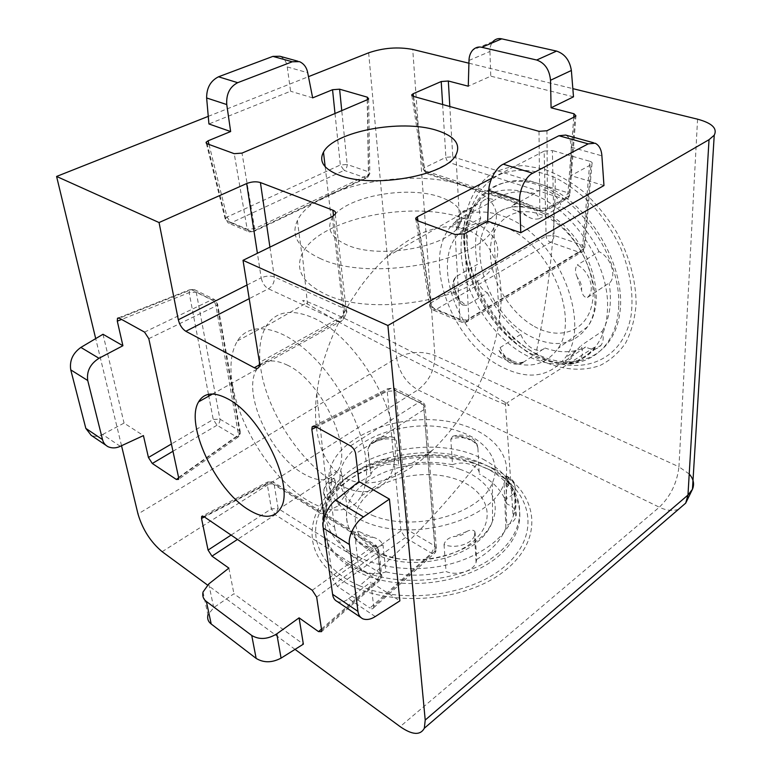 <?xml version="1.0" encoding="UTF-8"?>
<svg xmlns="http://www.w3.org/2000/svg" width="772" height="772" viewBox="0 0 772 772"><rect width="100%" height="100%" fill="white"/><g stroke="black" fill="none" stroke-linecap="round" stroke-linejoin="round"><path stroke-width="0.58" stroke-dasharray="3.86 2.9" d="M465.4 218.881C413.474 199.253 318.373 218.486 302.248 253.631L301.862 254.432C295.165 269.959 302.942 283.179 325.186 294.084C373.687 318.469 481.419 297.731 495.238 262.644L495.653 261.805C502.611 243.248 492.526 228.937 465.4 218.881M320.814 258.794C298.272 248.352 290.465 235.634 297.374 220.618C312.901 186.255 410.511 166.723 463.625 185.56C491.639 195.306 501.703 209.328 493.829 227.624C479.74 261.573 369.981 282.156 320.814 258.794M334.894 482.558C300.646 462.872 267.392 411.949 261.004 369.962C258.118 351.733 259.855 337.123 266.205 326.112L266.842 325.108C276.463 311.126 291.951 308.732 313.307 317.929C350.314 333.871 391.703 395.949 394.936 441.121C396.268 456.001 394.444 467.919 389.484 476.864L388.856 477.936C376.89 494.601 358.912 496.135 334.894 482.558M232.623 385.894C238.963 421.319 262.866 463.123 290.938 488.097C318.942 513.052 349.156 518.176 361.267 495.991C365.996 487.093 367.578 475.147 365.986 460.141C362.174 424.764 337.055 377.942 307.468 351.501C277.862 324.896 249.057 322.04 237.458 340.867C230.934 351.868 229.313 366.874 232.623 385.894M463.673 240.478C466.394 289.761 502.91 344.071 546.547 362.83C565.509 370.28 583.256 371.207 599.776 365.61C610.005 360.572 618.613 353.055 625.6 343.067C631.428 331.786 634.931 318.73 636.109 303.907C635.925 280.168 629.383 256.198 616.481 232.005C607.004 216.826 596.003 203.403 583.487 191.745C570.431 181.449 557.066 173.845 543.411 168.933L523.696 165.594C511.189 166.057 500.015 169.165 490.162 174.916C471.856 188.397 462.631 212.686 463.673 240.478M494.312 468.971C461.521 453.502 425.44 450.723 386.058 460.633C317.9 476.778 283.932 543.063 340.944 579.714C382.401 608.085 464.03 603.762 504.84 570.653C546.238 537.987 537.495 491.224 495.73 469.714L494.312 468.971M208.469 394.338L189.13 292.627L189.584 289.761L191.417 289.625L211.856 299.729C214.008 300.935 215.369 303.02 215.957 305.982L238.828 436.566L236.493 436.865L217.009 425.237L213.246 419.457L208.807 396.123M321.644 630.203L380.606 578.431L380.519 579.811L377.325 580.052L275.199 514.692L271.387 508.835L267.237 484.063L267.575 482.027L269.785 482.095L373.436 546.026L377.691 552.501L380.606 578.431L381.85 576.742L380.49 573.393L377.325 580.052L321.47 629.055M350.488 445.907L419.061 402.193C421.937 403.785 423.577 406.246 423.982 409.585L435.205 552.713L431.48 553.196L405.368 537.611L400.929 530.866L387.226 391.279L387.814 388.692L391.028 388.335L419.061 402.193L421.917 401.816L425.266 408.166L423.982 409.585L355.631 453.704M544.144 151.119L552.385 150.521L554.074 235.45L582.725 245.284L584.722 248.237L468.836 318.682L468.315 320.882L464.493 321.808L579.174 252.261L550.581 242.302L435.775 309.64C433.188 308.269 431.596 305.992 431.008 302.778L546.103 236.01L554.074 235.45C553.813 238.538 552.646 240.816 550.581 242.302C548.004 241.144 546.518 239.04 546.103 236.01L544.144 151.119L491.648 178.293M589.866 161.319C591.873 161.937 592.578 162.805 591.979 163.925L590.995 164.716L583.777 249.009L583.121 251.151L579.174 252.261C581.239 250.736 582.426 248.41 582.725 245.284L589.866 161.319L552.385 150.521M373.667 606.367L373.561 607.834C372.924 609.079 371.737 609.156 370.01 608.047L431.48 553.196L434.897 545.978L423.587 404.692L395.621 390.854L408.726 530.538L434.897 545.978L436.498 549.77L373.667 606.367L370.811 582.146L399.867 600.877M337.345 586.353L332.761 579.328L400.929 530.866C403.563 529.409 406.159 529.303 408.726 530.538C408.755 533.23 407.635 535.585 405.368 537.611L337.345 586.353L370.01 608.047M324.201 517.964L332.761 579.328M375.269 616.558L348.616 598.754C344.573 601.822 340.77 602.749 337.2 601.513M120.287 446.303L102.608 434.501C98.729 436.614 94.908 436.875 91.144 435.292M203.026 592.018L207.938 614.908L213.728 607.622L233.935 593.736L303.357 644.166M565.664 135.071C569.408 137.088 571.251 141.122 571.203 147.172L571.019 175.62L590.995 164.716M469 60.448L489.93 51.473C489.757 47.565 490.77 44.245 492.98 41.505L472.744 50.064M279.918 56.259C284.106 58.209 286.547 61.77 287.242 66.923L290.59 91.241L208.932 123.964M348.616 598.754L370.811 582.146M228.879 568.115L233.935 593.736M102.608 434.501L124.051 423.095L143.428 435.591M102.994 334.266L124.051 423.095M603.965 185.541L571.019 175.62M489.93 51.473L490.78 76.158L468.276 86.203M573.499 96.828L490.78 76.158M312.66 97.88L290.59 91.241M287.628 365.252C273.365 358.42 263.117 359.742 256.902 369.219C241.511 391.79 270.441 455.451 303.618 473.854C319.28 482.751 330.677 481.699 337.798 470.688C353.007 448.397 321.2 380.692 287.628 365.252M338.976 322.098L306.05 303.213C297.789 297.876 304.699 300.173 326.788 310.112C351.588 321.635 379.563 335.337 410.714 351.231L478.119 386.666C486.283 369.286 487.277 366.131 491.909 352.35C495.402 341.224 497.95 329.991 499.561 318.672C505.274 280.593 496.116 240.324 466.172 229.303C453.685 225.202 440.088 226.013 425.382 231.745C413.628 236.029 397.792 246.779 387.293 256.526C378.029 264.95 369.016 275.102 360.235 286.991L350.392 301.62L338.976 322.098C372.789 340.433 428.904 369.354 478.196 392.61C504.743 404.866 514.181 408.378 506.49 403.158L478.119 386.666C470.621 401.527 465.902 409.102 457.574 421.058C450.144 431.48 441.787 441.188 432.503 450.192C406.236 475.977 369.663 492.247 343.559 477.115C318.508 462.399 312.535 425.411 316.771 393.498C318.373 381.127 321.017 369.113 324.694 357.465C329.017 344.293 332.153 336.1 338.976 322.098M347.439 245.139C332.085 238.374 326.72 229.911 331.352 219.769C341.292 197.42 406.4 184.469 440.802 197.265C458.5 203.731 464.831 212.744 459.784 224.295C450.472 246.461 380.171 259.865 347.439 245.139M295.039 649.377L207.504 585.031M121.532 445.733L95.699 338.609M208.257 116.36L308.472 76.66M468.922 63.207L572.834 88.645M375.346 441.555C370.936 443.099 368.408 445.946 367.79 450.115L368.051 449.014C370.126 441.362 386.154 436.412 396.316 440.194L393.238 437.135L386.753 437.608C381.976 437.743 378.183 439.056 375.346 441.555L386.753 437.608M330.281 489.583L331.072 500.951C325.041 498.345 322.628 494.591 323.854 489.699C325.34 485.549 329.055 482.365 335 480.136L333.967 478.157L331.863 481.303C328.93 484.073 328.399 486.833 330.281 489.583L331.863 481.303M372.982 537.293C377.875 538.451 381.214 541.056 383.008 545.09C375.945 547.551 369.219 547.609 362.84 545.254C356.809 542.591 354.058 538.769 354.599 533.77C355.043 530.673 357.388 530.345 361.614 532.786C363.882 535.768 367.675 537.273 372.982 537.293L361.614 532.786M466.192 531.773C470.196 529.602 473.091 529.544 474.905 531.58L474.539 535.565C471.788 544.154 455.026 549.153 444.025 544.569C445.193 540.487 448.426 537.804 453.743 536.54C459.137 536.424 463.287 534.832 466.192 531.773L453.743 536.54M506.886 478.823L506.075 475.677L505.747 477.704C513.486 480.724 516.536 485.134 514.914 490.924C513.534 494.292 510.466 496.907 505.718 498.78L506.895 487.209C509.385 484.353 509.375 481.554 506.886 478.823L506.895 487.209M396.306 440.194L398.728 465.526C388.702 461.656 372.895 466.645 370.878 474.413L367.79 450.115M335 480.136L338.368 505.921C332.52 508.15 328.862 511.373 327.415 515.58C326.228 520.54 328.621 524.352 334.585 527.015L331.072 500.951M334.585 527.015C336.129 539.927 343.897 551.034 357.89 560.337C357.378 565.393 360.099 569.273 366.053 571.984C372.345 574.378 378.965 574.339 385.923 571.869L383.008 545.09M444.025 544.569L446.042 571.492C456.889 576.163 473.39 571.145 476.083 562.45L476.671 559.468L475.127 532.622M505.718 498.78L506.77 525.259C511.45 523.377 514.47 520.733 515.821 517.337C517.414 511.46 514.403 506.982 506.77 503.894L505.747 477.704M477.907 448.252L479.267 473.931C479.972 465.603 463.982 460.208 452.517 464.696L450.809 439.229C456.985 437.203 463.075 437.097 469.058 438.911C474.828 440.966 477.781 444.083 477.907 448.252L477.675 446.998C476.044 443.389 473.506 441.015 470.071 439.886L465.574 437.164L459.234 436.305L470.071 439.886M372.461 515.387C413.879 532.854 481.13 513.862 492.391 482.789C501.945 461.569 486.225 439.915 458.307 431.094C414.651 415.645 349.118 436.238 340.906 469.849C336.515 489.081 347.033 504.261 372.461 515.387M359.54 585.755C405.126 605.721 476.199 594.614 508.43 563C541.201 531.638 530.625 490.741 492.69 471.209L476.7 464.358C448.291 455.239 418.685 454.612 387.872 462.496C353.132 471.885 324.983 493.308 317.456 518.562C310.026 543.739 325.533 571.241 359.54 585.755C381.793 567.304 402.627 547.908 422.052 527.594C441.478 507.281 459.687 486.206 476.7 464.358M472.483 462.409C446.023 453.917 418.395 453.347 389.619 460.691C357.195 469.444 331.053 489.39 324.23 512.733C318.238 538.335 331.371 558.909 363.631 574.474C405.879 592.655 471.383 582.484 501.414 553.505C531.947 524.748 522.596 486.949 487.354 468.778L472.483 462.409M365.6 522.123C413.888 542.812 492.845 519.672 504.087 483.32C513.737 459.224 495.344 435.283 464.02 425.478C414.776 408.33 341.369 430.66 330.242 468.488C324.095 490.944 335.878 508.825 365.6 522.123M452.517 464.696C434.839 461.299 416.909 461.579 398.728 465.526M506.77 503.894C502.707 491.532 493.549 481.545 479.267 473.931M476.671 559.468C491.542 550.59 501.279 540.091 505.872 527.961L506.77 525.259M385.923 571.869C405.445 576.366 425.478 576.24 446.042 571.492M370.618 475.523C355.245 483.494 344.495 493.626 338.368 505.921M459.234 436.305L452.788 436.209L450.809 439.229M354.599 533.77L357.89 560.337M457.931 225.858L456.86 230.104L458.954 229.911C456.744 223.069 457.149 217.579 460.18 213.458C463.287 209.994 467.417 209.463 472.58 211.875L463.335 218.659C460.035 219.248 458.24 221.641 457.931 225.858L463.335 218.659M458.5 299.208L462.785 305.085L466.481 305.384C456.599 300.192 450.481 283.073 456.252 276.511C453.444 279.425 452.826 283.15 454.399 287.676C454.245 291.652 455.605 295.493 458.5 299.208L454.399 287.676M512.926 360.978C516.333 362.879 519.99 363.187 523.908 361.875L524.371 361.614C521.052 364.606 516.757 364.664 511.489 361.769C506.278 358.526 502.504 353.798 500.159 347.583L499.021 350.43L503.276 355.352C506.297 359.067 509.52 360.939 512.926 360.978L503.276 355.352M573.056 354.039L581.219 345.47C582.976 351.125 582.696 355.767 580.37 359.395C576.742 363.959 571.589 364.529 564.93 361.093L566.571 360.254C570.276 360.128 572.438 358.054 573.056 354.039L566.571 360.254M577.302 277.293C574.908 272.284 574.899 268.193 577.273 265.008C588.438 270.229 595.106 288.081 588.93 295.956L587.395 297.51C584.433 297.625 582.484 295.193 581.538 290.204C582.049 285.765 580.64 281.452 577.302 277.293L581.538 290.204M472.56 211.866L494.62 200.093C489.467 197.757 485.318 198.327 482.172 201.791C479.084 205.902 478.611 211.345 480.753 218.109L458.954 229.911M462.785 305.085C453.318 299.179 449.024 283.266 456.252 276.511L477.521 264.342C471.644 270.914 477.598 287.84 487.47 292.877L466.481 305.384M487.47 292.877C495.865 309.533 506.982 323.372 520.82 334.363C523.098 340.51 526.842 345.161 532.033 348.317C537.293 351.115 541.597 351.019 544.964 348.008L524.371 361.614M564.93 361.093L585.639 347.004C592.278 350.334 597.451 349.706 601.137 345.142C603.492 341.504 603.829 336.901 602.121 331.323L581.219 345.47M587.83 297.278L610.353 282.166C616.625 274.301 610.121 256.69 599.004 251.643L577.273 265.008M539.126 218.756L561.283 206.24C557.181 192.411 541.056 184.894 534.813 193.569L512.569 205.69C516.072 201.675 520.733 200.961 526.562 203.538C532.371 206.606 536.559 211.682 539.126 218.756C534.919 219.673 530.837 218.746 526.861 215.986L521.698 211.702L516.256 210.756L526.861 215.986M498.722 356.365C524.159 370.193 543.961 367.53 558.146 348.375C579.309 318.566 551.536 248.401 509.79 229.236C488.068 219.229 470.92 220.869 458.365 234.138C431.847 262.065 456.455 333.205 498.722 356.365M535.864 354.049C576.809 378.164 623.004 363.573 631.129 315.179C633.802 293.891 630.222 271.262 620.408 247.31C612.871 232.005 603.579 218.003 592.529 205.284C580.766 193.704 568.337 184.489 555.251 177.647C535.189 169.367 517.105 168.142 501.009 173.989C480.966 183.244 468.845 204.04 466.761 229.689C463.972 275.382 494.717 330.512 535.864 354.049C541.954 325.649 546.673 296.776 550.011 267.411C553.36 238.046 555.107 208.122 555.251 177.647M549.249 187.712C505.959 167.379 469.337 192.691 467.282 235.344C464.638 277.814 493.424 329.412 531.715 351.289C569.842 373.706 612.36 359.848 619.53 315.024C627.366 270.499 592.664 207.369 549.249 187.712M497.979 364.915C526.214 380.567 548.67 378.155 565.326 357.668C591.564 324.587 559.71 241.289 510.668 219.171C484.893 207.591 464.927 210.032 450.78 226.495C422.371 259.71 450.626 338.599 497.979 364.915M534.813 193.569C518.909 189.796 505.506 191.967 494.62 200.093M599.004 251.643C589.596 232.729 577.022 217.598 561.283 206.24M602.121 331.323C609.706 318.595 612.08 302.653 609.243 283.488M544.964 348.008C559.941 353.315 573.499 352.987 585.639 347.004M480.753 218.109C475.098 231.552 474.027 246.963 477.521 264.342M516.256 210.756C511.73 209.299 510.495 207.61 512.569 205.69M500.159 347.583L520.82 334.363M269.93 247.146L274.321 276.945C274.629 282.127 272.661 286.074 268.405 288.786L249.202 298.668M247.001 285.022L261.187 277.852L257.404 253.284M259.624 364.76L338.011 321.046L268.405 288.786C264.709 286.615 262.306 282.977 261.187 277.852C265.877 275.816 270.258 275.517 274.321 276.945L344.225 308.539L333.543 215.87M332.25 216.604L343.733 315.613L259.488 362.464M343.733 315.613L343.038 320.033C341.928 321.683 340.249 322.02 338.011 321.046C342.324 318.103 344.389 313.934 344.225 308.539C346.57 309.678 347.352 311.155 346.56 312.978L343.733 315.613M528.839 192.971C569.649 204.561 609.446 262.268 607.516 307.912C607.149 323.574 603.26 336.389 595.849 346.358C579.917 365.06 558.86 369.084 532.67 358.42C495.334 342.884 463.103 294.933 461.193 252.753C460.228 234.466 464.175 219.296 473.033 207.253C486.051 190.925 504.656 186.168 528.839 192.971M618.748 304.843C620.399 256.526 579.261 196.956 536.125 184.305C493.018 170.901 461.859 203.075 464.812 247.513C467.214 291.864 500.343 341.127 539.541 357.89C578.633 375.269 617.735 353.335 618.748 304.843M483.098 459.215C509.356 473.313 519.363 492.362 513.139 516.352C506.017 537.573 479.933 557.239 446.187 565.027C412.451 572.795 374.517 567.681 351.163 552.848C329.104 537.63 321.297 519.797 327.762 499.368C341.88 453.917 432.764 431.712 483.098 459.215M348.732 563.936C385.99 588.766 458.385 584.877 495.064 555.772C532.284 527.035 525.249 485.414 487.74 466.047L486.466 465.371C456.956 451.446 424.368 448.957 388.712 457.902C326.952 472.58 297.403 531.918 348.732 563.936M573.741 117.238L567.989 192.807L564.708 199.224L568.134 198.259L568.877 195.972L547.444 207.986L539.811 208.527L424.523 170.641L423.075 169.029L424.378 167.794L445.888 157.305C446.341 160.016 447.615 161.83 449.719 162.728L428.257 173.304L543.314 211.219L564.708 199.224L449.719 162.728C451.639 161.541 452.662 159.563 452.788 156.803L567.989 192.807L569.823 195.239L568.877 195.972L574.957 116.63M539.001 131.327L539.811 208.527L541.365 211.46L546.721 210.283L547.444 207.986L546.962 130.738M442.636 104.509L445.888 157.305L452.788 156.803L449.825 106.517M413.531 96.423L424.378 167.794C424.861 170.535 426.154 172.368 428.257 173.304L426.269 173.459L424.523 170.641L413.213 96.326M464.406 233.858L468.836 318.682C466.008 320.255 463.065 320.448 459.996 319.27L431.22 307.092L433.015 309.997L435.775 309.64L464.493 321.808L461.743 322.204C464.146 323.092 466.336 322.648 468.315 320.882L583.121 251.151L584.722 248.237L591.979 163.925M417.488 220.724L431.22 307.092L429.483 304.429L431.008 302.778L418.009 220.917M455.133 234.505L459.996 319.27L461.743 322.204L433.015 309.997C430.728 308.897 429.55 307.034 429.483 304.429L415.973 219.808M367.395 99.694L368.591 171.828C368.543 174.607 367.501 176.605 365.455 177.83L367.79 177.29L368.456 174.694L254.673 228.676L247.194 229.207L226.186 220.319L225.154 218.804L227.045 217.067L340.317 164.976L344.08 170.39L231.021 222.896L252 231.783L365.455 177.83L344.08 170.39C346.117 169.193 347.149 167.225 347.168 164.484L368.591 171.828L369.817 173.719L368.456 174.694L367.211 99.771M209.009 144.451L227.045 217.067L231.021 222.896L228.232 223.021L249.211 231.938L254.21 231.339L254.673 228.676L242.012 153.107M335 113.494L340.317 164.976L347.168 164.484L341.755 110.618M368.62 98.797L369.817 173.719L367.79 177.29L254.21 231.339L249.211 231.938L247.194 229.207L234.225 153.676M206.327 143.312L225.154 218.804L228.232 223.021L226.186 220.319L207.108 143.756M172.967 451.263L217.009 425.237C219.18 423.616 220.155 421.58 219.923 419.128L213.246 419.457L171.413 444.006M219.923 419.128L239.445 430.651L216.671 302.334L196.242 292.221L219.923 419.128M178.66 477.858L236.493 436.865C238.673 435.196 239.658 433.121 239.445 430.651L240.459 432.88L217.675 304.332L214.741 299.632L211.856 299.729L144.547 332.114M148.803 338.667L215.957 305.982L217.675 304.332L214.741 299.632L194.293 289.548L196.242 292.221L189.13 292.627L121.59 319.434M178.583 477.414L238.886 434.675L240.459 432.88L238.828 436.566L178.544 479.364M118.483 317.881L189.584 289.761L194.293 289.548L191.417 289.625L119.303 318.17M380.49 573.393L377.585 547.522L274.07 483.755L278.132 508.536L380.49 573.393M316.665 597.065L377.691 552.501L378.965 550.832L376.35 545.495L272.719 481.757L274.07 483.755L267.237 484.063L204.397 516.941M231.089 535.083L271.387 508.835L278.132 508.536L275.199 514.692L237.477 539.425M312.255 590.271L373.436 546.026L376.35 545.495L378.965 550.832L381.85 576.742L380.519 579.811L321.567 631.631M203.847 516.564L269.785 482.095L272.719 481.757L267.575 482.027L202.457 516.034M315.362 426.491L391.028 388.335L393.903 387.998L395.621 390.854L387.226 391.279L316.375 427.051M213.728 607.622L208.749 583.97M571.203 147.172L601.89 155.838M287.242 66.923L307.69 72.703M368.649 52.814L396.644 357.976L137.995 513.998M697.57 119.177L678.945 466.799L434.868 355.458C421.966 350.739 409.228 351.578 396.644 357.976C399.018 372.22 406.091 382.844 417.893 389.841L659.327 507.204L400.128 726.626M162.149 551.691L417.893 389.841C429.116 381.349 434.781 369.885 434.868 355.458L412.721 49.447M689.213 473.998L678.945 466.799C677.073 482.867 670.54 496.338 659.327 507.204C666.545 510.63 672.962 511.305 678.598 509.25M383.202 554.325C413.29 566.822 459.35 558.137 477.897 536.801C496.907 515.648 485.221 489.139 456.155 479.229C427.312 469.019 387.033 476.102 367.173 495.17C346.908 514.036 352.833 542.137 383.202 554.325M459.803 469.251C486.621 478.206 501.684 499.947 492.526 521.081C481.718 552.019 417.546 570.624 377.836 553.109C353.431 541.963 343.26 526.784 347.323 507.59C354.937 474.018 417.855 453.579 459.803 469.251M534.378 326.488C560.501 341.388 588.447 330.812 592.606 300.935C597.19 271.271 574.638 230.345 546.122 216.835C517.674 202.872 492.382 218.611 490.529 247.513C488.271 276.241 508.159 311.985 534.378 326.488M541.857 212.657C582.474 230.558 608.625 297.635 587.492 326.826C573.326 345.615 553.833 348.548 529.013 335.627C487.73 313.943 464.638 245.371 491.243 218.08C503.827 205.111 520.704 203.306 541.857 212.657M297.374 220.618L301.862 254.432M361.267 495.991L389.484 476.864M335.26 214.172L346.56 312.978L343.038 320.033L259.064 366.951M387.293 256.526L473.033 207.253C466.22 217.829 463.393 231.88 464.561 249.404C467.089 283.749 489.429 324.462 519.363 346.271C549.471 368.389 582.58 367.752 595.849 346.358L506.49 403.158M505.313 402.357L513.139 516.352C516.15 509.809 516.815 503.064 515.146 496.116C515.117 491.474 504.695 474.162 487.74 466.047L495.73 469.714M316.771 393.498L327.762 499.368C330.754 493.086 335.666 486.958 342.498 480.985C345.422 478.399 351.675 473.516 363.023 467.533L388.712 457.902L386.058 460.633M411.872 95.631L423.075 169.029L426.269 173.459L541.365 211.46L546.721 210.283L568.134 198.259L569.823 195.239L575.931 115.877M373.561 607.834L435.205 552.713L436.498 549.77L425.266 408.166C425.478 405.281 424.359 403.167 421.917 401.816L393.903 387.998L387.814 388.692L313.76 425.99M362.782 618.806L360.736 617.417M108.041 446.718L105.87 445.241M593.649 142.791L595.183 143.216M297.867 61.21L299.507 61.654M256.902 369.219L212.638 393.981M266.205 326.112L306.05 303.213M325.176 166.752L331.352 219.769M302.248 253.631L307.488 304.158M495.653 261.805L499.561 318.682M455.895 155.008L459.784 224.295M388.856 477.936L432.503 450.192M337.798 470.688L280.96 507.744M237.458 340.867L266.842 325.108M493.829 227.624L495.238 262.644M393.238 437.135C383.51 435.312 371.149 437.531 368.051 449.014L370.878 474.413M333.967 478.157C329.538 480.917 326.662 480.917 323.854 489.699L327.415 515.58M474.905 531.58L474.539 535.565L476.083 562.45M506.075 475.677C513.92 480.396 515.397 481.863 514.914 490.924L515.821 517.337M492.391 482.789L492.526 521.081C481.786 554.875 418.887 573.075 379.544 555.869C354.28 543.893 343.53 527.807 347.323 507.59L340.906 469.849M452.788 436.209C457.931 434.752 462.93 434.781 467.774 436.286C473.632 438.361 476.942 441.931 477.675 446.998M389.619 460.691L387.872 462.496M331.921 481.13L330.242 468.488M505.872 527.961L504.087 483.32M487.354 468.778L492.69 471.209M456.86 230.104C456.03 224.401 454.351 221.081 460.18 213.458L482.172 201.791M523.908 361.885C514.075 367.038 505.785 363.216 499.021 350.43M563.531 362.213C569.273 365.378 574.889 364.442 580.37 359.395L601.137 345.142M587.405 297.51L610.353 282.166M458.365 234.138L491.243 218.08C496.531 212.754 502.852 209.193 510.205 207.407C521.042 205.014 532.516 206.674 544.636 212.396C585.041 230.307 610.575 296.197 587.492 326.826L558.146 348.375M461.531 220.724L450.78 226.495M576.192 350.305L565.326 357.668"/><path stroke-width="1.16" d="M295.039 649.377L400.128 726.626C412.238 735.041 420.306 735.581 424.339 728.228L425.218 720.044L387.901 325.514L243.016 260.328L259.488 362.464L259.064 366.951C258.089 368.582 256.497 368.842 254.287 367.733L185.83 331.284C182.182 328.891 179.673 325.06 178.313 319.772L159.061 222.548L246.673 183.543C251.614 181.642 256.198 181.314 260.405 182.549L269.93 247.146M333.543 215.87L332.886 210.187C335.318 211.19 336.11 212.512 335.26 214.172L332.25 216.604L243.016 260.328M332.886 210.187L260.405 182.549M367.395 99.694L367.347 97.185L368.62 98.797L367.211 99.771L242.012 153.107L234.225 153.676L207.108 143.756L206.066 142.299L208.102 140.793L209.009 144.451M335 113.494L332.549 89.716L339.603 89.185L341.755 110.618M488.84 190.433C488.666 181.044 496.435 166.964 503.305 164.195L532.738 173.227C525.828 176.084 518.823 190.723 519.701 200.546L488.84 190.433L487.634 221.168L464.406 233.858L455.133 234.505L417.488 220.724L415.712 218.206L417.353 216.768L418.009 220.917M573.741 117.238L574.001 113.764L575.931 115.877L574.957 116.63L546.962 130.738L539.001 131.327L413.213 96.326L411.746 94.802L413.126 93.75L413.531 96.423M442.636 104.509L441.217 81.533L448.329 81.002L449.825 106.517M204.397 516.941L201.521 518.446L201.666 516.439L203.847 516.564L312.255 590.271L316.665 597.065L321.644 630.203L321.567 631.631L318.547 631.621L321.47 629.055M237.477 539.425L211.982 556.149L208.064 550.069L231.089 535.083M316.375 427.051L311.84 429.348L312.197 426.781L315.362 426.491L350.488 445.907C353.248 447.75 354.966 450.346 355.631 453.704L358.922 481.564L335.608 500.198L363.525 516.941C355.294 521.891 347.747 536.704 349.446 544.54L323.285 528.144C321.557 520.415 328.168 505.419 335.608 500.198M172.967 451.263L152.296 463.48L148.436 457.487L171.413 444.006M121.59 319.434L117.296 321.142L117.479 318.276L119.303 318.17L144.547 332.114L148.803 338.667L178.583 477.414L178.544 479.364L176.383 479.47L178.66 477.858M311.84 429.348L324.201 517.964M201.521 518.446L208.064 550.069M152.296 463.48L176.383 479.47M491.648 178.293L417.353 216.768M441.217 81.533L413.126 93.75M367.347 97.185L339.603 89.185M360.736 617.417L337.2 601.513C334.585 600.172 333.06 597.779 332.607 594.324L357.967 611.376C358.372 614.859 359.974 617.339 362.782 618.806C366.632 620.196 370.801 619.443 375.269 616.558L399.867 600.877L389.416 499.108L358.922 481.564M98.999 358.285C90.218 363.901 86.464 371.313 87.738 380.519L70.754 369.875C69.383 360.736 72.751 353.248 80.867 347.419L102.994 334.266L122.912 345.731L98.999 358.285L80.867 347.419M105.87 445.241L91.144 435.292L85.827 428.383L102.531 439.615C103.265 442.713 105.108 445.077 108.041 446.718C112.017 448.416 116.099 448.281 120.287 446.303L143.428 435.591L148.436 457.487M276.781 633.87L281.066 658.13C271.985 662.878 263.667 662.965 256.14 658.391L251.749 635.481C259.344 639.92 267.691 639.39 276.781 633.87L299.082 617.841L318.547 631.621M211.982 556.149L228.879 568.115L208.749 583.97L203.026 592.018C202.225 596.071 203.345 599.226 206.385 601.484L211.21 624.008C208.189 621.721 207.099 618.69 207.938 614.908M519.701 200.546L520.772 232.729L603.965 185.541L601.89 155.838C601.456 149.536 599.217 145.329 595.183 143.216L588.196 143.872L558.889 135.737L565.664 135.071L593.649 142.791M550.523 80.249C549.481 69.702 544.868 62.957 536.685 60.023L556.573 51.087C564.805 53.915 569.736 60.38 571.367 70.484L573.499 96.828L551.083 107.79L550.523 80.249L571.367 70.484M492.98 41.505C495.508 38.967 498.422 38.079 501.723 38.851L481.776 47.295C478.486 46.494 475.465 47.41 472.744 50.064C470.322 52.911 469.077 56.375 469 60.448L468.276 86.203L448.329 81.002M226.756 104.558L206.635 97.967C206.597 87.863 210.553 80.809 218.505 76.795L237.699 82.681C229.766 86.802 226.119 94.097 226.756 104.558L230.645 131.539L208.102 140.793M332.549 89.716L312.66 97.88L307.69 72.703C306.648 67.367 303.917 63.69 299.507 61.654L292.298 61.77L272.892 56.385L279.918 56.259L297.867 61.21M323.285 528.144L332.607 594.324M357.967 611.376L349.446 544.54M363.525 516.941L389.416 499.108M251.749 635.481L206.385 601.484M211.21 624.008L256.14 658.391M281.066 658.13L303.357 644.166L299.082 617.841M70.754 369.875L85.827 428.383M102.531 439.615L87.738 380.519M117.296 321.142L122.912 345.731M532.738 173.227L588.196 143.872M558.889 135.737L503.305 164.195M487.634 221.168L520.772 232.729M556.573 51.087L501.723 38.851M481.776 47.295L536.685 60.023M574.001 113.764L551.083 107.79M237.699 82.681L292.298 61.77M272.892 56.385L218.505 76.795M206.635 97.967L208.932 123.964L230.645 131.539M121.532 445.733L137.995 513.998C142.608 529.515 150.656 542.079 162.149 551.691L207.504 585.031M468.922 63.207L412.721 49.447C398.043 46.677 383.356 47.806 368.649 52.814L308.472 76.66M689.213 473.998C693.536 478.949 694.617 484.034 692.455 489.265L687.968 495.064L709.024 139.693L714.235 135.206C717.584 128.432 712.025 123.095 697.57 119.177L572.834 88.645M228.116 399.027C214.047 391.549 204.213 392.475 198.626 401.816C184.759 424.05 215.272 489.409 248.044 509.433C263.532 519.093 274.504 518.533 280.96 507.744C294.808 485.916 261.225 415.983 228.116 399.027M339.757 175.398C323.989 169.3 318.556 161.541 323.478 152.142C334.025 131.443 401.141 118.878 436.498 130.285C454.708 136.055 461.173 144.296 455.895 155.008C446.168 175.572 373.368 188.696 339.757 175.398M95.699 338.609L56.588 176.45L208.257 116.36M709.024 139.693L387.901 325.514M159.061 222.548L56.588 176.45M249.202 298.668L185.83 331.284M178.313 319.772L247.001 285.022M257.404 253.284L246.673 183.543M254.287 367.733L259.624 364.76M208.807 396.123L208.469 394.338M425.218 720.044L687.968 495.064L685.69 503.141L678.598 509.25M206.327 143.312L206.066 142.299M415.712 218.206L415.973 219.808M411.746 94.802L411.872 95.631M201.666 516.439L202.457 516.034M312.197 426.781L313.76 425.99M118.483 317.881L117.479 318.276M424.339 728.228L685.69 503.141L692.455 489.265L714.235 135.206M212.638 393.981L198.626 401.816M323.478 152.142L325.176 166.752"/></g></svg>
